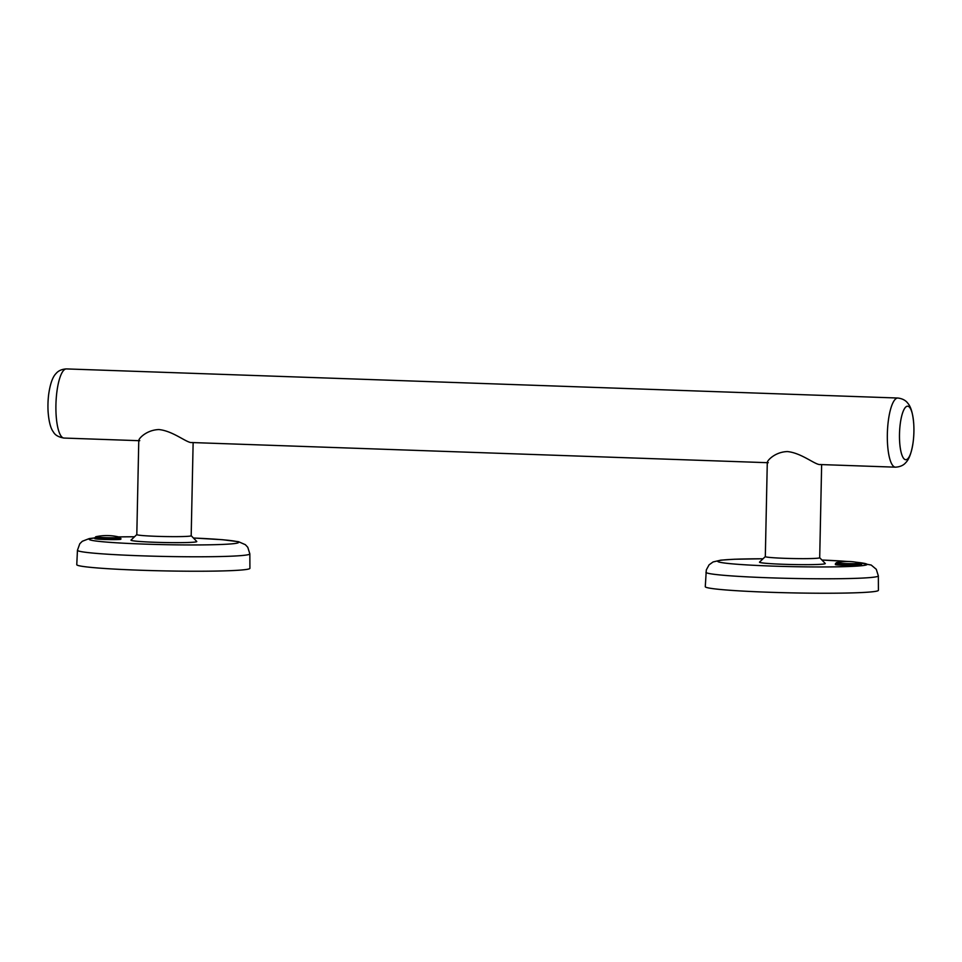<?xml version="1.0" encoding="UTF-8"?>
<svg xmlns="http://www.w3.org/2000/svg" width="962" height="962" viewBox="0 0 962 962"><rect width="100%" height="100%" fill="white"/><g stroke="black" fill="none" stroke-linecap="round" stroke-linejoin="round"><path stroke-width="1.44" d="M845.177 563.54A12.217 0.613 1.2 0 0 860.232 563.431A12.217 0.613 1.2 0 0 860.413 563.143A52.213 52.213 0 0 0 836.519 562.638A12.217 0.613 1.2 0 0 845.177 563.54M836.699 562.602A12.217 0.613 1.2 0 0 836.519 562.638L835.389 563.804A13.059 0.661 1.2 0 0 844.937 564.634A13.059 0.661 1.2 0 0 861.495 564.345L860.413 563.143M835.389 563.804L835.377 564.55A13.059 0.661 1.2 0 0 844.913 565.391A13.059 0.661 1.2 0 0 861.471 565.103L861.495 564.345M899.494 434.102A26.78 7.167 92 0 0 906.144 459.692A26.78 7.167 92 0 0 913.154 442.003L913.154 442.003A94.937 94.937 0 0 0 913.768 424.374A26.78 7.167 92 0 0 901.887 415.283A26.78 7.167 92 0 0 904.436 459.199A26.78 7.167 92 0 0 913.768 424.374A26.78 7.167 92 0 0 907.262 406.217A26.78 7.167 92 0 0 899.494 434.102M138.781 440.68L64.009 438.059A34.596 9.259 -88 0 1 61.003 435.978A34.596 9.259 -88 0 1 56.313 397.33A34.596 9.259 -88 0 1 66.426 368.915C58.947 369.312 56.385 373.232 56.024 373.533C53.644 375.938 50.613 381.072 48.713 394.083A94.937 94.937 0 0 0 48.1 411.712L48.1 411.712A26.78 7.167 -88 0 1 48.713 394.083L48.713 394.083A26.78 7.167 -88 0 1 48.725 393.999M119.649 537.493A12.217 0.613 1.2 0 0 119.829 537.205A52.213 52.213 0 0 0 95.935 536.712A12.217 0.613 1.2 0 0 104.593 537.614A12.217 0.613 1.2 0 0 119.649 537.493M77.453 550.264L76.768 564.67A86.592 4.377 1.2 0 0 140.067 570.225A86.592 4.377 1.2 0 0 249.916 568.302L249.843 553.871A86.207 4.353 1.2 0 1 140.464 555.783A86.207 4.353 1.2 0 1 77.453 550.264L79.786 543.758L82.311 541.269L89.274 538.576L94.805 537.89L94.793 538.624A13.059 0.661 1.2 0 0 104.329 539.466A13.059 0.661 1.2 0 0 120.887 539.165L119.829 537.205M191.185 535.726A27.201 1.371 -178.8 0 1 190.187 536.074A27.201 1.371 -178.8 0 1 156.686 536.327A27.201 1.371 -178.8 0 1 136.808 534.583L131.024 540.091A32.9 1.659 -178.8 0 0 155.038 542.279A32.9 1.659 -178.8 0 0 196.741 541.462L191.185 535.69L193.134 442.58M820.646 464.502C816.065 465.776 802.116 453.018 787.421 451.563C772.847 451.984 764.441 463.961 768.277 462.674M785.196 558.333A27.201 1.371 -178.8 0 1 765.319 556.589L759.535 562.097A32.9 1.659 -178.8 0 0 783.537 564.285A32.9 1.659 -178.8 0 0 825.24 563.467L819.696 557.695A27.201 1.371 -178.8 0 1 818.686 558.08A27.201 1.371 -178.8 0 1 785.196 558.333M763.01 558.766L734.631 559.235L720.827 560.149L713.07 561.952L709.078 564.838L706.312 569.925L705.278 586.676A86.592 4.377 1.2 0 0 768.566 592.231A86.592 4.377 1.2 0 0 878.414 590.307L878.342 575.877L876.274 569.288L871.199 565.043L855.398 562.109M192.147 442.496C187.578 443.783 173.557 430.976 158.898 429.557C144.348 430.002 135.931 441.943 139.767 440.668M96.104 536.676A12.217 0.613 1.2 0 0 95.935 536.712L94.805 537.866A13.059 0.661 1.2 0 0 104.341 538.708A13.059 0.661 1.2 0 0 120.899 538.419M66.426 368.915L897.859 398.027A34.596 9.259 92 0 0 887.349 434.09A34.596 9.259 92 0 0 895.442 467.171C902.921 466.774 905.482 462.854 905.843 462.554C908.224 460.149 911.254 455.026 913.154 442.003M134.488 536.772A74.687 3.776 1.2 0 0 118.615 536.916M94.805 537.986A74.687 3.776 1.2 0 0 143.795 544.083A74.687 3.776 1.2 0 0 234.283 543.59A74.687 3.776 1.2 0 0 193.41 538.011L222.426 539.706L238.516 541.702L245.358 544.684L247.775 547.282L249.843 553.871M705.952 572.27A86.207 4.353 1.2 0 0 768.975 577.789A86.207 4.353 1.2 0 0 878.342 575.877M762.998 558.778A74.687 3.776 1.2 0 0 717.88 561.555A74.687 3.776 1.2 0 0 772.306 566.089A74.687 3.776 1.2 0 0 851.887 566.39A74.687 3.776 1.2 0 0 856.204 562.241M847.799 561.495A74.687 3.776 1.2 0 0 821.921 560.016L848.316 561.495M897.859 398.027C905.302 398.953 907.575 403.042 907.912 403.367C910.124 405.928 912.782 411.255 913.768 424.374M48.1 411.712C49.086 424.867 51.768 429.918 53.439 432.034C55.074 435.137 58.61 437.145 64.009 438.059M118.518 536.892L134.512 536.76M767.291 462.241L765.319 556.589M191.606 442.532L767.279 462.686M820.105 464.538L895.442 467.171M821.644 464.586L819.696 557.732M138.781 440.235L136.808 534.583"/></g></svg>
